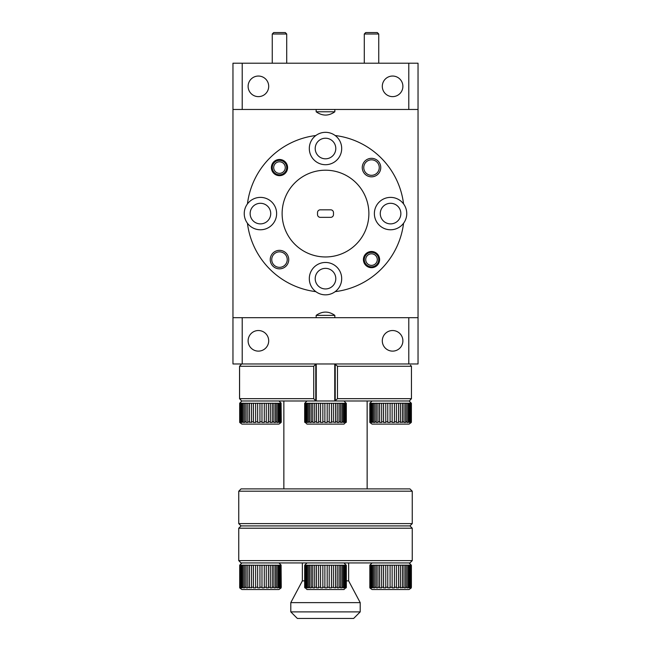 <?xml version="1.0" encoding="UTF-8"?>
<svg xmlns="http://www.w3.org/2000/svg" width="651" height="651" viewBox="0 0 651 651"><rect width="100%" height="100%" fill="white"/><g stroke="black" fill="none" stroke-linecap="round" stroke-linejoin="round"><path stroke-width="0.98" d="M286.717 33.998L272.256 33.998L273.705 32.55L285.276 32.55L286.717 33.998L286.717 63.204M272.256 33.998L272.256 63.204M378.744 33.998L364.283 33.998L365.724 32.55L377.295 32.55L378.744 33.998L378.744 63.204M364.283 33.998L364.283 63.204M346.137 587.218L345.762 565.239L345.762 587.218L346.047 587.837L346.316 587.218L346.316 565.239L346.316 587.218L344.005 589.529L306.995 589.529L304.676 587.218L304.823 587.837L305.034 587.218L305.596 587.837L306.361 587.837L306.287 587.218L307.166 587.218L307.239 587.837L308.444 587.837L308.371 587.218L309.616 587.218L309.681 587.837L311.268 587.837L311.211 587.218L312.765 587.218L312.814 587.837L314.718 587.837L314.669 587.218L316.467 587.218L316.5 587.837L318.64 587.837L318.608 587.218L320.569 587.218L320.585 587.837L322.855 587.837L322.839 587.218L324.882 587.218L324.873 587.837L327.193 587.837L327.193 587.218L329.219 587.218L329.203 587.837L331.449 587.837L331.473 587.218L335.452 587.837L335.485 587.218L337.234 587.218L337.177 587.837L339.016 587.837L339.065 587.218L340.554 587.218L340.489 587.837L341.995 587.837L342.052 587.218L343.215 587.218L343.142 587.837L344.249 587.837L344.322 587.218L345.103 587.218L345.103 565.239L304.676 565.239L306.995 562.928M312.765 587.218L312.765 565.239M311.211 565.239L311.211 587.218M309.616 587.218L309.616 565.239M308.371 565.239L308.371 587.218M307.166 587.218L307.166 565.239M306.287 565.239L306.287 587.218M305.514 587.218L305.514 565.239M305.034 565.239L305.034 587.218M304.733 587.218L304.733 565.239M344.322 565.239L344.322 587.218M343.215 587.218L343.215 565.239M342.052 565.239L342.052 587.218M340.554 587.218L340.554 565.239M339.065 565.239L339.065 587.218M337.234 587.218L337.234 565.239M335.485 565.239L335.485 587.218M333.402 587.218L333.402 565.239M331.473 565.239L331.473 587.218M329.219 587.218L329.219 565.239M327.193 565.239L327.193 587.218M324.882 587.218L324.882 565.239M322.839 565.239L322.839 587.218M320.569 587.218L320.569 565.239M318.608 565.239L318.608 587.218M314.669 565.239L314.669 587.218M316.467 587.218L316.467 565.239M336.168 589.529L314.832 589.529M345.762 565.239L345.103 565.239M344.005 562.928L346.137 565.239M345.103 587.218L345.022 587.837L345.681 587.837L345.762 587.218M316.5 565.158L316.5 587.837M320.585 565.158L320.585 587.837M327.193 565.158L327.193 587.837M331.449 565.158L331.449 587.837M335.452 565.158L335.452 587.837M339.016 565.158L339.016 587.837M341.995 565.158L341.995 587.837M344.249 565.158L344.249 587.837M345.681 565.158L345.681 587.837M346.234 565.158L346.234 587.837M304.823 565.158L304.823 587.837M305.596 565.158L305.596 587.837M307.239 565.158L307.239 587.837M309.681 565.158L309.681 587.837M312.814 565.158L312.814 587.837M281.142 587.918L278.937 589.529L241.928 589.529L239.723 587.918M251.563 587.837L251.522 587.218L253.41 587.218L253.41 565.239L239.706 565.158L239.706 587.837L239.682 587.218L240.024 587.837L240.569 587.837L240.488 587.218L241.163 587.218L241.244 587.837L242.237 587.837L242.164 587.218L243.23 587.218L243.295 587.837L244.703 587.837L244.638 587.218L246.045 587.218L246.102 587.837L247.86 587.837L247.803 587.218L251.563 587.837M239.763 565.158L239.682 587.218M281.248 587.218L281.086 565.239L281.102 587.837M280.662 587.218L280.662 565.239L280.076 565.239L280.076 587.218L280.662 587.218L280.581 587.837L281.086 587.218M279.189 587.218L279.189 565.239L278.213 565.239L278.213 587.218L279.189 587.218L279.116 587.837L280.003 587.837L280.076 587.218M276.903 587.218L276.903 565.239L275.576 565.239L275.576 587.218L276.903 587.218L276.838 587.837L278.148 587.837L278.213 587.218M273.9 587.218L273.9 565.239L272.273 565.239L272.273 587.218L273.9 587.218L273.843 587.837L275.519 587.837L275.576 587.218M270.303 587.218L270.303 565.239L268.456 565.239L268.456 587.218L270.303 587.218L270.255 587.837L272.232 587.837L272.273 587.218M266.275 587.218L266.275 565.239L264.282 565.239L264.282 587.218L266.275 587.218L266.243 587.837L268.424 587.837L268.456 587.218M261.987 587.218L261.987 565.239L259.944 565.239L259.944 587.218L261.987 587.218L261.979 587.837L264.273 587.837L264.282 587.218M257.641 587.218L257.641 565.239L255.631 565.239L255.631 587.218L257.641 587.218L257.65 587.837L259.952 587.837L259.944 587.218M251.522 565.239L251.522 587.218M249.488 587.218L249.488 565.239M247.803 565.239L247.803 587.218M246.045 587.218L246.045 565.239M244.638 565.239L244.638 587.218M243.23 587.218L243.23 565.239M242.164 565.239L242.164 587.218M241.163 587.218L241.163 565.239M240.488 565.239L240.488 587.218M239.942 587.218L239.942 565.239M274.348 589.529L244.239 589.529M246.517 589.529L262.711 589.529M255.631 565.239L253.41 565.239M259.944 565.239L257.641 565.239M264.282 565.239L261.987 565.239M268.456 565.239L266.275 565.239M272.273 565.239L270.303 565.239M275.576 565.239L273.9 565.239M278.213 565.239L276.903 565.239M280.076 565.239L279.189 565.239M281.086 565.239L280.662 565.239M253.41 587.218L253.434 587.837L255.656 587.837L255.631 587.218M240.024 565.158L240.024 587.837M241.244 565.158L241.244 587.837M243.295 565.158L243.295 587.837M246.102 565.158L246.102 587.837M249.528 565.158L249.528 587.837M253.434 565.158L253.434 587.837M257.65 565.158L257.65 587.837M264.273 565.158L264.273 587.837M268.424 565.158L268.424 587.837M272.232 565.158L272.232 587.837M275.519 565.158L275.519 587.837M278.148 565.158L278.148 587.837M280.003 565.158L280.003 587.837M281.004 565.158L281.004 587.837M411.277 587.918L409.072 589.529L372.063 589.529L397.655 589.529M411.237 565.158L381.657 565.239L381.657 587.218L383.545 587.218L383.569 587.837L385.791 587.837L385.766 587.218L387.776 587.218L387.784 587.837L390.087 587.837L390.079 587.218L392.13 587.218L392.114 587.837L394.408 587.837L394.416 587.218L396.41 587.218L396.378 587.837L398.558 587.837L398.591 587.218L400.438 587.218L400.389 587.837L404.035 587.218L403.978 587.837L405.654 587.837L405.711 587.218L407.038 587.218L406.973 587.837L408.283 587.837L408.356 587.218L409.333 587.218L409.251 587.837L410.138 587.837L410.797 587.218L411.139 587.837L411.383 587.218L411.237 587.837M407.038 587.218L407.038 565.239M405.711 565.239L405.711 587.218M404.035 587.218L404.035 565.239M402.408 565.239L402.408 587.218M400.438 587.218L400.438 565.239M398.591 565.239L398.591 587.218M396.41 587.218L396.41 565.239M394.416 565.239L394.416 587.218M392.13 587.218L392.13 565.239M390.079 565.239L390.079 587.218M387.776 587.218L387.776 565.239M385.766 565.239L385.766 587.218M383.545 587.218L383.545 565.239M379.623 587.218L379.623 565.239L377.938 565.239L377.938 587.218L379.623 587.218L379.663 587.837L381.698 587.837L381.657 587.218M376.18 587.218L376.18 565.239L374.773 565.239L374.773 587.218L376.18 587.218L376.237 587.837L377.995 587.837L377.938 587.218M373.365 587.218L373.365 565.239L372.299 565.239L372.299 587.218L373.365 587.218L373.43 587.837L374.838 587.837L374.773 587.218M371.306 587.218L371.306 565.239L370.622 565.239L370.622 587.218L371.306 587.218L371.379 587.837L372.372 587.837L372.299 587.218M370.077 587.218L370.077 565.239L369.817 587.218L370.159 587.837L370.704 587.837L370.622 587.218M369.841 587.552L369.841 565.214M411.383 587.218L411.383 565.239M411.22 565.239L411.22 587.218M410.797 587.218L410.797 565.239M410.211 565.239L410.211 587.218M408.356 565.239L408.356 587.218M409.333 587.218L409.333 565.239M374.374 589.529L406.761 589.529L374.374 589.529M370.622 565.239L370.077 565.239M372.299 565.239L371.306 565.239M374.773 565.239L373.365 565.239M377.938 565.239L376.18 565.239M381.657 565.239L379.623 565.239M369.898 587.837L369.817 587.218M410.138 565.158L410.138 587.837M411.139 565.158L411.139 587.837M370.159 565.158L370.159 587.837M371.379 565.158L371.379 587.837M373.43 565.158L373.43 587.837M376.237 565.158L376.237 587.837M379.663 565.158L379.663 587.837M383.569 565.158L383.569 587.837M387.784 565.158L387.784 587.837M394.408 565.158L394.408 587.837M398.558 565.158L398.558 587.837M402.367 565.158L402.367 587.837M405.654 565.158L405.654 587.837M408.283 565.158L408.283 587.837M241.057 525.91L238.746 523.599L412.254 523.599L409.943 525.91L241.057 525.91L238.746 528.221L238.746 560.609L412.254 560.609L412.254 528.221L238.746 528.221M412.254 560.609L409.943 562.928L241.057 562.928L238.746 560.609M360.206 611.883L353.639 618.45L297.361 618.45L290.794 611.883L360.206 611.883L360.206 602.631L290.794 602.631L290.794 611.883M304.676 580.871L302.365 580.871L290.794 602.631M316.248 368.588L315.784 368.588M241.057 488.893L409.943 488.893L412.254 491.204L238.746 491.204L241.057 488.893M315.784 377.84L316.248 377.84M334.834 109.474L334.834 111.785L316.166 111.785L316.166 109.474M316.166 317.688L316.166 315.377L334.834 315.377L334.834 317.688M287.587 167.576A8.097 8.097 0 0 0 279.491 159.479A8.097 8.097 0 0 0 271.394 167.576A8.097 8.097 0 0 0 279.491 175.672A8.097 8.097 0 0 0 287.587 167.576M379.606 259.594A8.097 8.097 0 0 0 371.509 251.498A8.097 8.097 0 0 0 363.413 259.594A8.097 8.097 0 0 0 371.509 267.691A8.097 8.097 0 0 0 379.606 259.594M380.762 167.576A9.252 9.252 0 0 0 371.509 158.323A9.252 9.252 0 0 0 362.257 167.576A9.252 9.252 0 0 0 371.509 176.828A9.252 9.252 0 0 0 380.762 167.576M379.256 167.576A7.747 7.747 0 0 0 371.509 159.821A7.747 7.747 0 0 0 363.763 167.576A7.747 7.747 0 0 0 371.509 175.322A7.747 7.747 0 0 0 379.256 167.576M288.743 259.594A9.252 9.252 0 0 0 279.491 250.342A9.252 9.252 0 0 0 270.238 259.594A9.252 9.252 0 0 0 279.491 268.847A9.252 9.252 0 0 0 288.743 259.594M287.237 259.594A7.747 7.747 0 0 0 279.491 251.839A7.747 7.747 0 0 0 271.744 259.594A7.747 7.747 0 0 0 279.491 267.341A7.747 7.747 0 0 0 287.237 259.594M282.119 213.585A43.381 43.381 0 0 0 325.5 256.958A43.381 43.381 0 0 0 368.881 213.585A43.381 43.381 0 0 0 325.5 170.204A43.381 43.381 0 0 0 282.119 213.585M402.888 86.339A10.294 10.294 0 0 0 392.594 76.045A10.294 10.294 0 0 0 382.3 86.339A10.294 10.294 0 0 0 392.594 96.633A10.294 10.294 0 0 0 402.888 86.339M268.7 86.339A10.294 10.294 0 0 0 258.406 76.045A10.294 10.294 0 0 0 248.112 86.339A10.294 10.294 0 0 0 258.406 96.633A10.294 10.294 0 0 0 268.7 86.339M247.437 203.918A16.194 16.194 0 0 0 247.437 223.244A78.657 78.657 0 0 0 315.841 291.648A16.194 16.194 0 0 0 335.159 291.648A78.657 78.657 0 0 0 403.563 223.244A16.194 16.194 0 0 0 403.563 203.918A78.657 78.657 0 0 0 335.159 135.522A16.194 16.194 0 0 0 315.841 135.522A78.657 78.657 0 0 0 247.437 203.918A16.194 16.194 0 0 1 276.626 213.585A16.194 16.194 0 0 1 247.437 223.244M315.841 291.648A16.194 16.194 0 0 1 325.5 262.459A16.194 16.194 0 0 1 335.159 291.648M403.563 223.244A16.194 16.194 0 0 1 374.374 213.585A16.194 16.194 0 0 1 403.563 203.918M335.159 135.522A16.194 16.194 0 0 1 325.5 164.711A16.194 16.194 0 0 1 315.841 135.522M400.861 213.585A10.294 10.294 0 0 0 390.567 203.291A10.294 10.294 0 0 0 380.274 213.585A10.294 10.294 0 0 0 390.567 223.879A10.294 10.294 0 0 0 400.861 213.585M270.726 213.585A10.294 10.294 0 0 0 260.433 203.291A10.294 10.294 0 0 0 250.139 213.585A10.294 10.294 0 0 0 260.433 223.879A10.294 10.294 0 0 0 270.726 213.585M335.794 148.518A10.294 10.294 0 0 0 325.5 138.224A10.294 10.294 0 0 0 315.206 148.518A10.294 10.294 0 0 0 325.5 158.811A10.294 10.294 0 0 0 335.794 148.518M335.794 278.652A10.294 10.294 0 0 0 325.5 268.358A10.294 10.294 0 0 0 315.206 278.652A10.294 10.294 0 0 0 325.5 288.946A10.294 10.294 0 0 0 335.794 278.652M281.142 422.499L278.937 424.11L241.928 424.11L239.723 422.499M253.345 424.11L267.52 424.11M251.563 422.418L251.522 421.799L253.41 421.799L253.41 403.295L239.706 403.205L239.706 422.418L239.682 421.799L240.024 422.418L240.569 422.418L240.488 421.799L241.163 421.799L241.244 422.418L242.237 422.418L242.164 421.799L243.23 421.799L243.295 422.418L244.703 422.418L244.638 421.799L246.045 421.799L246.102 422.418L247.86 422.418L247.803 421.799L251.563 422.418M411.277 422.499L409.072 424.11L372.063 424.11L369.858 422.499M411.237 403.205L381.657 403.295L381.657 421.799L383.545 421.799L383.569 422.418L385.791 422.418L385.766 421.799L387.776 421.799L387.784 422.418L390.087 422.418L390.079 421.799L392.13 421.799L392.114 422.418L394.408 422.418L394.416 421.799L396.41 421.799L396.378 422.418L398.558 422.418L398.591 421.799L400.438 421.799L400.389 422.418L404.035 421.799L403.978 422.418L405.654 422.418L405.711 421.799L407.038 421.799L406.973 422.418L408.283 422.418L408.356 421.799L409.333 421.799L409.251 422.418L410.138 422.418L410.797 421.799L411.139 422.418L411.383 421.799L411.237 422.418M346.137 421.799L345.762 403.295L345.762 421.799L346.047 422.418L346.316 421.799L346.316 403.295L346.316 421.799L344.005 424.11L306.995 424.11L304.676 421.799L304.823 422.418L305.034 421.799L305.596 422.418L306.361 422.418L306.287 421.799L307.166 421.799L307.239 422.418L308.444 422.418L308.371 421.799L309.616 421.799L309.681 422.418L311.268 422.418L311.211 421.799L312.765 421.799L312.814 422.418L314.718 422.418L314.669 421.799L316.467 421.799L316.5 422.418L318.64 422.418L318.608 421.799L320.569 421.799L320.585 422.418L322.855 422.418L322.839 421.799L324.882 421.799L324.873 422.418L327.193 422.418L327.193 421.799L329.219 421.799L329.203 422.418L331.449 422.418L331.473 421.799L335.452 422.418L335.485 421.799L337.234 421.799L337.177 422.418L339.016 422.418L339.065 421.799L340.554 421.799L340.489 422.418L341.995 422.418L342.052 421.799L343.215 421.799L343.142 422.418L344.249 422.418L344.322 421.799L345.103 421.799L345.103 403.295L304.676 403.295L306.995 400.975M313.725 366.277L239.576 366.277L239.576 398.664L313.725 398.664L313.725 366.277L315.784 363.974L315.784 400.975L409.381 400.975L411.456 398.664L411.456 366.277L337.487 366.277L337.487 398.664L411.456 398.664M402.888 340.831A10.294 10.294 0 0 0 392.594 330.529A10.294 10.294 0 0 0 382.3 340.831A10.294 10.294 0 0 0 392.594 351.125A10.294 10.294 0 0 0 402.888 340.831M268.7 340.831A10.294 10.294 0 0 0 258.406 330.529A10.294 10.294 0 0 0 248.112 340.831A10.294 10.294 0 0 0 258.406 351.125A10.294 10.294 0 0 0 268.7 340.831M408.787 317.688L418.04 317.688L418.04 363.966L408.787 363.966L408.787 317.688L242.213 317.688L242.213 363.966L408.787 363.966M242.213 363.966L232.96 363.966L232.96 317.688L242.213 317.688M312.765 421.799L312.765 403.295M311.211 403.295L311.211 421.799M309.616 421.799L309.616 403.295M308.371 403.295L308.371 421.799M307.166 421.799L307.166 403.295M306.287 403.295L306.287 421.799M305.514 421.799L305.514 403.295M305.034 403.295L305.034 421.799M304.733 421.799L304.733 403.295M344.322 403.295L344.322 421.799M343.215 421.799L343.215 403.295M342.052 403.295L342.052 421.799M340.554 421.799L340.554 403.295M339.065 403.295L339.065 421.799M337.234 421.799L337.234 403.295M335.485 403.295L335.485 421.799M333.402 421.799L333.402 403.295M331.473 403.295L331.473 421.799M329.219 421.799L329.219 403.295M327.193 403.295L327.193 421.799M324.882 421.799L324.882 403.295M322.839 403.295L322.839 421.799M320.569 421.799L320.569 403.295M318.608 403.295L318.608 421.799M314.669 403.295L314.669 421.799M316.467 421.799L316.467 403.295M337.169 424.11L318.339 424.11M313.831 424.11L320.992 424.11M345.762 403.295L345.103 403.295M344.005 400.975L346.137 403.295M345.103 421.799L345.022 422.418L345.681 422.418L345.762 421.799M316.5 403.205L316.5 422.418M320.585 403.205L320.585 422.418M327.193 403.205L327.193 422.418M331.449 403.205L331.449 422.418M335.452 403.205L335.452 422.418M339.016 403.205L339.016 422.418M341.995 403.205L341.995 422.418M344.249 403.205L344.249 422.418M345.681 403.205L345.681 422.418M346.234 403.205L346.234 422.418M304.823 403.205L304.823 422.418M305.596 403.205L305.596 422.418M307.239 403.205L307.239 422.418M309.681 403.205L309.681 422.418M312.814 403.205L312.814 422.418M407.038 421.799L407.038 403.295M405.711 403.295L405.711 421.799M404.035 421.799L404.035 403.295M402.408 403.295L402.408 421.799M400.438 421.799L400.438 403.295M398.591 403.295L398.591 421.799M396.41 421.799L396.41 403.295M394.416 403.295L394.416 421.799M392.13 421.799L392.13 403.295M390.079 403.295L390.079 421.799M387.776 421.799L387.776 403.295M385.766 403.295L385.766 421.799M383.545 421.799L383.545 403.295M379.623 421.799L379.623 403.295L377.938 403.295L377.938 421.799L379.623 421.799L379.663 422.418L381.698 422.418L381.657 421.799M376.18 421.799L376.18 403.295L374.773 403.295L374.773 421.799L376.18 421.799L376.237 422.418L377.995 422.418L377.938 421.799M373.365 421.799L373.365 403.295L372.299 403.295L372.299 421.799L373.365 421.799L373.43 422.418L374.838 422.418L374.773 421.799M371.306 421.799L371.306 403.295L370.622 403.295L370.622 421.799L371.306 421.799L371.379 422.418L372.372 422.418L372.299 421.799M370.077 421.799L370.077 403.295L369.817 421.799L370.159 422.418L370.704 422.418L370.622 421.799M369.841 422.133L369.841 403.27M411.383 421.799L411.383 403.295M411.22 403.295L411.22 421.799M410.797 421.799L410.797 403.295M410.211 403.295L410.211 421.799M408.356 403.295L408.356 421.799M409.333 421.799L409.333 403.295M381.226 424.11L401.439 424.11M389.038 424.11L379.696 424.11M370.622 403.295L370.077 403.295M372.299 403.295L371.306 403.295M374.773 403.295L373.365 403.295M377.938 403.295L376.18 403.295M381.657 403.295L379.623 403.295M369.898 422.418L369.817 421.799M410.138 403.205L410.138 422.418M411.139 403.205L411.139 422.418M370.159 403.205L370.159 422.418M371.379 403.205L371.379 422.418M373.43 403.205L373.43 422.418M376.237 403.205L376.237 422.418M379.663 403.205L379.663 422.418M383.569 403.205L383.569 422.418M387.784 403.205L387.784 422.418M394.408 403.205L394.408 422.418M398.558 403.205L398.558 422.418M402.367 403.205L402.367 422.418M405.654 403.205L405.654 422.418M408.283 403.205L408.283 422.418M281.248 421.799L281.086 403.295L281.102 422.418M280.662 421.799L280.662 403.295L280.076 403.295L280.076 421.799L280.662 421.799L280.581 422.418L281.086 421.799M279.189 421.799L279.189 403.295L278.213 403.295L278.213 421.799L279.189 421.799L279.116 422.418L280.003 422.418L280.076 421.799M276.903 421.799L276.903 403.295L275.576 403.295L275.576 421.799L276.903 421.799L276.838 422.418L278.148 422.418L278.213 421.799M273.9 421.799L273.9 403.295L272.273 403.295L272.273 421.799L273.9 421.799L273.843 422.418L275.519 422.418L275.576 421.799M270.303 421.799L270.303 403.295L268.456 403.295L268.456 421.799L270.303 421.799L270.255 422.418L272.232 422.418L272.273 421.799M266.275 421.799L266.275 403.295L264.282 403.295L264.282 421.799L266.275 421.799L266.243 422.418L268.424 422.418L268.456 421.799M261.987 421.799L261.987 403.295L259.944 403.295L259.944 421.799L261.987 421.799L261.979 422.418L264.273 422.418L264.282 421.799M257.641 421.799L257.641 403.295L255.631 403.295L255.631 421.799L257.641 421.799L257.65 422.418L259.952 422.418L259.944 421.799M251.522 403.295L251.522 421.799M249.488 421.799L249.488 403.295M247.803 403.295L247.803 421.799M246.045 421.799L246.045 403.295M244.638 403.295L244.638 421.799M243.23 421.799L243.23 403.295M242.164 403.295L242.164 421.799M241.163 421.799L241.163 403.295M240.488 403.295L240.488 421.799M239.942 421.799L239.942 403.295M239.682 403.295L239.682 421.799M269.774 424.11L249.561 424.11M251.091 424.11L271.304 424.11M255.631 403.295L253.41 403.295M259.944 403.295L257.641 403.295M264.282 403.295L261.987 403.295M268.456 403.295L266.275 403.295M272.273 403.295L270.303 403.295M275.576 403.295L273.9 403.295M278.213 403.295L276.903 403.295M280.076 403.295L279.189 403.295M281.086 403.295L280.662 403.295M253.41 421.799L253.434 422.418L255.656 422.418L255.631 421.799M240.024 403.205L240.024 422.418M241.244 403.205L241.244 422.418M243.295 403.205L243.295 422.418M246.102 403.205L246.102 422.418M249.528 403.205L249.528 422.418M253.434 403.205L253.434 422.418M257.65 403.205L257.65 422.418M264.273 403.205L264.273 422.418M268.424 403.205L268.424 422.418M272.232 403.205L272.232 422.418M275.519 403.205L275.519 422.418M278.148 403.205L278.148 422.418M280.003 403.205L280.003 422.418M281.004 403.205L281.004 422.418M418.04 109.474L408.787 109.474L408.787 63.204L418.04 63.204L418.04 317.688M232.96 317.688L232.96 63.204L242.213 63.204L242.213 109.474L408.787 109.474M330.708 217.344A2.775 2.775 0 0 0 333.483 214.57L333.483 212.6A2.775 2.775 0 0 0 330.708 209.825L320.292 209.825A2.775 2.775 0 0 0 317.517 212.6L317.517 214.57A2.775 2.775 0 0 0 320.292 217.344L330.708 217.344M408.787 63.204L242.213 63.204M334.834 111.785C328.657 116.163 322.432 116.163 316.166 111.785M316.166 315.377C322.432 310.999 328.657 310.999 334.834 315.377M242.213 109.474L232.96 109.474M335.216 368.588L334.752 368.588M240.512 399.747L239.544 398.664L239.544 366.277L240.512 365.195M239.576 398.664L241.619 400.975L315.784 400.975L313.725 398.664M410.488 399.747L409.381 400.975M337.487 398.664L335.216 400.747L335.216 364.194L337.487 366.277M239.576 366.277L241.602 363.974M411.456 366.277L410.488 365.195M334.752 377.84L335.216 377.84M348.635 562.928L348.635 580.871L346.324 580.871M284.642 164.947A5.786 5.786 0 0 0 276.862 162.424A5.786 5.786 0 0 0 274.34 170.204A5.786 5.786 0 0 0 282.119 172.727A5.786 5.786 0 0 0 284.642 164.947M273.054 170.863A7.226 7.226 0 0 1 276.203 161.131A7.226 7.226 0 0 1 285.927 164.288A7.226 7.226 0 0 1 282.778 174.012A7.226 7.226 0 0 1 273.054 170.863M367.864 264.086A5.786 5.786 0 0 0 376.001 263.232A5.786 5.786 0 0 0 375.155 255.102A5.786 5.786 0 0 0 367.018 255.949A5.786 5.786 0 0 0 367.864 264.086M376.066 253.98A7.226 7.226 0 0 1 377.124 264.143A7.226 7.226 0 0 1 366.961 265.209A7.226 7.226 0 0 1 365.895 255.037A7.226 7.226 0 0 1 376.066 253.98M304.676 587.218L304.676 565.239M241.928 562.928L239.723 565.133M278.937 562.928L281.142 565.133M409.072 562.928L411.277 565.133M372.063 562.928L369.858 565.133M369.858 587.918L372.063 589.529M302.365 562.928L302.365 580.871M238.746 523.599L238.746 491.204M283.86 488.893L283.86 400.975M241.928 400.975L239.723 403.181M409.072 400.975L411.277 403.181M316.248 400.975L316.248 363.966M304.676 421.799L304.676 403.295M334.752 400.975L334.752 363.966M372.063 400.975L369.858 403.181M278.937 400.975L281.142 403.181M367.14 488.893L367.14 400.975M412.254 523.599L412.254 491.204M348.635 580.871L360.206 602.631M409.943 525.91L412.254 528.221"/></g></svg>
